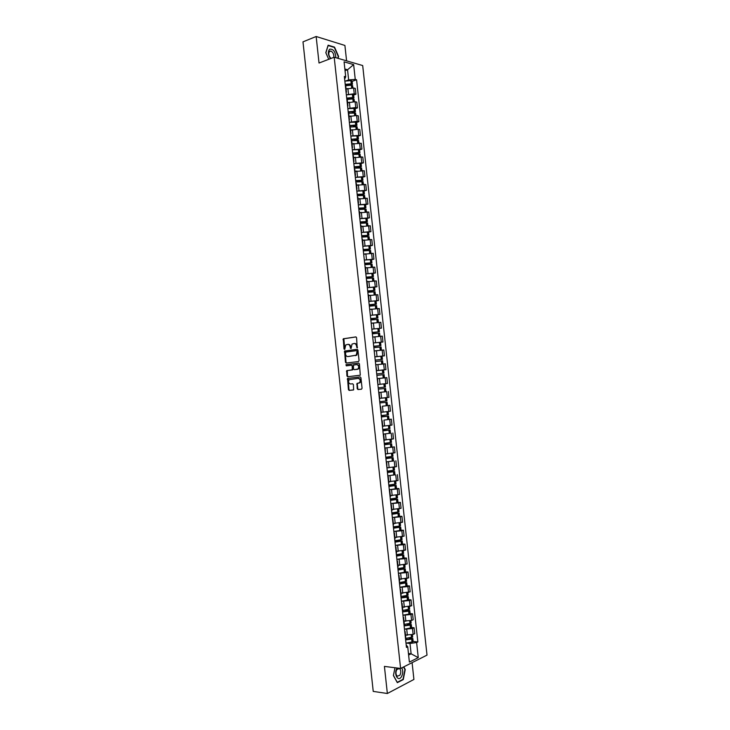 <?xml version="1.0" encoding="UTF-8"?>
<svg xmlns="http://www.w3.org/2000/svg" width="730" height="730" viewBox="0 0 730 730"><rect width="100%" height="100%" fill="white"/><g stroke="black" fill="none" stroke-linecap="round" stroke-linejoin="round"><path stroke-width="1.09" d="M357.198 347.827L356.587 337.698L355.802 336.913L343.282 338.793L343.994 348.976L344.733 349.433L345.746 344.943L347.681 344.387C349.013 344.377 349.834 345.217 350.154 346.914L351.039 348.584L352.043 344.076L354.013 343.511C355.355 343.501 356.194 344.341 356.514 346.047L357.198 347.827M357.216 388.716L357.992 389.537L361.478 389.19L362.071 388.232L360.93 377.729L360.145 376.917L347.544 378.414L348.392 389.601L349.168 390.413L353.63 389.856L353.411 384.591L352.636 383.779L350.573 383.989C348.475 383.305 348.027 381.854 349.232 379.664L358.156 378.395C360.282 379.071 360.748 380.522 359.543 382.739L356.997 383.433L357.216 388.716L358.567 389.464L361.587 389.163M400.606 668.461L384.418 666.399L387.356 693.5L373.231 691.401L302.987 41.856L316.154 36.5L319.028 63.026L334.194 57.223L400.606 668.461L427.013 655.111L362.691 65.554L334.194 57.223M358.476 361.551L359.069 360.574L357.928 350.09L357.143 349.296L344.596 351.057L345.436 362.262L346.202 363.056L358.476 361.551M359.425 363.905L360.301 375.22L347.681 376.735L346.914 375.932L346.704 370.676L352.271 369.809L352.225 366.031L351.449 365.228L346.303 365.849L345.956 364.717L358.64 363.102L359.425 363.905M346.586 60.846L344.907 45.452L316.154 36.5M387.356 693.5L413.919 679.438L412.094 662.658M345.81 86.414L345.381 85.894M347.215 94.681L354.242 93.796L353.612 87.992L346.102 89.042M353.612 87.992L355.318 88.439L355.948 94.234L353.649 95.028M346.02 91.77L346.13 92.774M354.242 93.796L355.948 94.234M347.316 100.256L346.887 99.773M355.136 108.715L357.445 107.94L356.815 102.145L355.108 101.725L347.589 102.775M347.526 105.649L347.635 106.607M348.694 108.423L355.738 107.538L357.445 107.94M348.83 114.117L348.402 113.661M356.623 122.403L358.941 121.664L358.311 115.86L356.605 115.468L349.086 116.508M349.04 119.537L349.141 120.441M350.172 122.165L357.235 121.289L358.941 121.664M358.12 136.099L360.438 135.379L359.799 129.575L358.101 129.219L350.582 130.241M350.546 133.426L350.646 134.284M351.65 135.926L360.438 135.379M359.607 149.805L361.934 149.112L361.295 143.299L352.079 143.983M352.061 147.323L352.152 148.135M353.119 149.677L361.934 149.112M361.104 163.511L363.43 162.845L362.792 157.032L353.576 157.735M353.576 161.23L353.658 161.996M354.598 163.447L363.43 162.845M362.6 177.226L364.927 176.587L364.288 170.774L355.072 171.495M355.09 175.145L355.163 175.857M356.067 177.217L364.927 176.587M364.087 190.95L366.423 190.338L365.785 184.517L356.568 185.256M356.605 189.061L356.678 189.727M357.527 190.995L366.423 190.338M365.584 204.674L367.92 204.09L367.29 198.268L358.065 199.035M358.12 202.986L358.184 203.606M358.996 204.783L367.92 204.09M367.08 218.416L369.416 217.85L368.787 212.029L359.562 212.804M359.635 216.919L359.698 217.485M360.447 218.58L369.416 217.85M368.577 232.149L370.922 231.62L370.283 225.789L361.067 226.592M361.149 230.862L361.204 231.374M361.898 232.377L370.922 231.62M370.073 245.901L372.419 245.389L371.789 239.568L362.564 240.38M362.664 244.805L362.719 245.271M363.33 246.192L372.419 245.389M364.188 258.758L363.54 252.854M371.57 259.652L373.924 259.168L373.285 253.337L364.06 254.177M364.745 260.008L373.924 259.168M373.066 273.412L375.421 272.956L374.791 267.125L365.566 267.983M366.132 273.832L375.421 272.956M374.572 287.182L376.926 286.753L376.288 280.913L367.071 281.789M367.473 287.675L376.926 286.753M376.069 300.952L378.432 300.55L377.793 294.71L368.568 295.604M369.261 305.423L376.415 304.136L375.202 304.127L374.846 300.888L368.832 301.517L378.432 300.55M370.265 314.63L369.617 308.717M377.574 314.73L379.928 314.356L379.299 308.516L370.073 309.429M370.338 315.333L379.928 314.356M371.78 328.619L371.141 322.696M371.844 329.175L381.434 328.171L380.804 322.322L371.579 323.253M371.844 329.157L381.434 328.171M373.304 342.607L372.665 336.685M382.94 341.987L373.349 342.99L382.94 341.987L382.31 336.138L373.651 337.005M374.828 356.605L374.18 350.683M381.881 356.13L384.445 355.811L383.816 349.962L374.59 350.929M374.855 356.833L384.445 355.811M376.726 370.575L375.704 364.681M379.609 370.365L385.96 369.645L385.321 363.796L376.096 364.781M376.361 370.676L385.96 369.645M377.227 378.688L386.827 377.629L377.227 378.651L384.445 377.839L384.089 374.599L376.872 375.384M377.875 384.619L377.602 378.651M378.24 384.491L387.466 383.478L386.827 377.629M385.531 391.736L378.733 392.53L385.951 391.672L385.595 388.433L378.368 389.126L385.595 388.433M379.746 398.361L388.971 397.33L388.333 391.472M382.456 406.199L389.838 405.314L382.456 406.199L383.095 412.085L388.834 411.437L390.477 411.173L389.838 405.314M382.091 412.158L383.095 412.085M383.971 420.097L391.353 419.166L383.971 420.097L384.61 425.982L390.349 425.325L391.992 425.033L391.353 419.166M382.83 426.101L384.61 425.982M390.468 433.182L383.259 434.131L390.477 433.2L390.121 429.961L382.849 430.362M384.281 439.989L393.497 438.894L392.859 433.027M384.774 448.01L394.373 446.897L384.774 448.019M385.504 454.781L385.221 448.676M385.787 453.877L395.012 452.764L394.373 446.897M393.488 460.867L386.362 461.898M387.037 468.824L386.745 462.701M387.301 467.775L396.527 466.643L395.888 460.776M394.994 474.719L388.059 475.796M388.816 481.672L398.032 480.532L397.394 474.655M396.499 488.58L398.909 488.543L397.284 488.963L389.701 489.693M390.322 495.579L399.547 494.42L398.909 488.543M390.924 504.613L390.979 505.069M398.014 502.45L400.423 502.432L398.799 502.888L391.307 503.609M391.837 509.494L401.062 508.317L400.423 502.432M392.457 518.638L392.512 519.139M399.52 516.32L401.938 516.329L400.314 516.822L392.895 517.534M393.351 523.419L402.577 522.215L401.938 516.329M393.981 532.663L394.045 533.219M401.035 530.199L403.453 530.236L401.838 530.756L394.474 531.458M394.866 537.344L404.091 536.121L403.453 530.236M395.505 546.706L395.569 547.308M402.549 544.087L404.967 544.151L403.352 544.699L396.034 545.392M396.381 551.278L405.606 550.037L404.967 544.151M397.038 560.75L397.111 561.407M404.064 557.976L406.482 558.076L404.876 558.651L397.595 559.335M397.905 565.221L407.13 563.962L406.482 558.076M398.562 574.802L398.644 575.505M405.579 571.873L408.006 572.001L406.391 572.612L399.146 573.287M399.42 579.173L408.645 577.895L408.006 572.001M400.095 588.855L400.177 589.612M407.084 585.779L409.521 585.925L407.915 586.573L400.697 587.248M400.825 595.589L401.153 595.123M400.934 593.125L410.16 591.829L409.521 585.925M401.619 602.925L401.71 603.728M408.608 599.695L411.036 599.868L409.43 600.544L402.239 601.21M402.358 609.705L402.686 609.212M402.458 607.086L411.684 605.772L411.036 599.868M403.152 616.996L403.243 617.854M410.123 613.611L412.56 613.811L410.954 614.514L403.781 615.18M403.9 623.831L404.219 623.311M403.973 621.057L411.601 620.427L413.198 619.715L412.56 613.811M404.685 631.067L404.785 631.979M411.638 627.535L414.074 627.764L412.477 628.503L405.323 629.16M405.433 637.956L405.752 637.418M405.497 635.027L413.125 634.416L414.722 633.667L414.074 627.764M408.618 655.047L411.118 653.815L409.995 643.477L416.62 642.546L418.263 657.639L409.384 662.101L407.723 646.826L406.464 647.428L344.35 76.449L345.71 76.814L344.642 79.123M345.728 80.957L348.648 79.908L347.544 69.761L344.861 69.003M345.044 70.682L347.544 69.761L353.649 64.614L355.255 79.415L348.648 79.908M345.71 76.814L344.076 61.84L353.649 64.614M416.62 642.546L417.843 641.962L356.578 79.771L355.255 79.415M338.045 58.345L338.601 56.475L334.532 47.14L328.126 45.187L325.808 52.706L328.728 59.312L325.881 52.816L328.126 45.534L334.331 47.423L338.273 56.475L337.744 58.254M394.976 667.74L393.397 675.542L397.339 682.669L403.261 679.575L405.25 669.501L403.809 666.846M408.453 653.514L411.118 653.815L418.263 657.639M406.199 644.991L407.723 646.826M409.995 643.477L406.856 643.148M352.152 81.349L356.578 79.771M413.153 641.469L417.843 641.962M334.039 47.331L334.532 47.14M402.686 679.502L403.261 679.575M357.445 347.69L357.089 346.011C356.769 344.304 355.93 343.465 354.588 343.474L354.269 343.492M347.927 344.368L348.256 344.35C349.588 344.341 350.409 345.18 350.728 346.869L351.084 348.538M356.03 336.932L343.857 338.766L344.788 349.378M357.344 349.305L345.171 351.02L346.011 362.217L346.631 363.002M357.07 351.194L356.523 350.637L345.764 352.061L345.5 354.013C345.81 355.702 346.631 356.541 347.964 356.55L356.295 355.154L357.07 351.194L357.645 351.148L356.568 350.637M357.645 351.148L356.87 355.108L348.538 356.505M351.449 365.228L352.8 365.976L353.119 368.942L352.535 369.9L347.279 370.612L347.489 375.868L348.192 376.68M358.786 363.102L346.741 364.571L346.768 365.794M357.143 369.353L357.992 368.96C359.215 366.734 358.768 365.283 356.632 364.608L353.457 365.091L353.502 368.878L354.287 369.681L358.558 368.905C359.79 366.679 359.333 365.228 357.198 364.553L356.714 364.599M357.718 369.298L354.287 369.681M357.819 383.232L357.298 384.181L357.782 388.652M358.676 383.14L360.118 382.675C361.313 380.458 360.857 379.007 358.731 378.332L358.156 378.395M360.191 376.917L348.119 378.35L348.967 389.537L349.743 390.349L353.42 389.975M345.254 84.735L350.765 84.178L351.322 84.388L349.551 85.2M345.363 85.757L351.367 85.218L352.626 85.693M350.838 85.191L352.471 84.242L351.322 83.813L345.208 84.352M344.861 81.139L350.865 80.601L352.125 81.085M346.084 88.887L347.097 88.695M335.818 57.697C335.481 51.757 333.446 48.91 329.723 49.175C327.688 51.502 327.934 54.659 330.453 58.655M333.802 57.369C334.048 54.385 333.081 52.286 330.891 51.063L329.686 51.209C328.162 53.372 328.591 55.79 330.973 58.455M397.147 668.023L396.947 668.324C393.37 673.827 398.188 682.541 401.5 676.61C403.024 673.553 403.115 670.633 401.783 667.868M396.828 669.529C395.587 672.293 395.724 674.529 397.248 676.236L399.94 675.204C401.171 672.43 401.026 670.204 399.502 668.507L396.828 669.529M403.517 666.983L404.931 669.574L402.996 679.338L397.257 682.331L393.443 675.433L394.994 667.749M346.741 98.441L352.262 97.884L352.818 98.085L352.426 98.386L350.811 98.942M346.859 99.49L352.864 98.933L354.123 99.389M352.143 98.915L353.959 97.939L352.818 97.537L346.704 98.076M346.358 94.863L352.362 94.316L353.612 94.781M347.58 102.62L348.602 102.428M348.237 112.155L353.758 111.599L354.305 111.781L353.913 112.073L352.043 112.694M348.356 113.223L355.61 113.086M353.42 112.648L355.455 111.644L354.315 111.261L348.201 111.809M347.845 108.597L355.108 108.478M349.068 116.353L350.117 116.161M349.725 125.879L355.245 125.323L355.802 125.487L355.41 125.77L353.229 126.463M349.843 126.965L357.107 126.792M354.661 126.39L356.943 125.35L355.811 124.994L349.697 125.551M349.341 122.339L356.605 122.184M350.564 130.104L351.623 129.913M351.221 139.612L356.742 139.047L354.36 140.251M351.34 140.707L358.594 140.507M355.875 140.151L358.439 139.065L357.308 138.736L351.185 139.302M350.838 136.081L358.092 135.853L358.439 139.065M352.061 143.846L353.137 143.664M352.718 153.346L358.238 152.78L355.419 154.057M352.836 154.459L360.091 154.194L360.355 156.658M357.025 153.921L359.936 152.789L358.804 152.488L352.681 153.054M352.334 149.832L359.589 149.614M353.557 157.607L354.652 157.424M354.214 167.088L360.282 166.65L356.368 167.891M354.333 168.219L361.587 167.955M358.12 167.718L361.432 166.513L360.301 166.239L354.178 166.805M353.831 163.593L361.085 163.328M355.054 171.368L356.176 171.185M355.711 180.83L361.779 180.383L357.152 181.761M355.829 181.989L363.084 181.688M359.114 181.524L362.929 180.246L355.683 180.575M355.327 177.353L362.582 177.061M356.55 185.137L357.7 184.955M357.207 194.582L363.275 194.125L357.609 195.704M357.335 195.759L364.571 195.394L364.863 198.012M359.972 195.366L364.425 193.988L357.18 194.344M356.824 191.123L364.069 190.795M358.056 198.916L359.224 198.733M358.704 208.342L364.772 207.868L358.822 209.446M358.832 209.537L366.077 209.163M360.629 209.254L365.922 207.731L358.676 208.123M358.33 204.902L365.566 204.519L365.922 207.731M359.552 212.695L360.757 212.512M360.2 222.112L366.268 221.619L360.31 223.125M360.328 223.325L367.573 222.915M360.83 223.234L367.418 221.482L360.173 221.911M359.826 218.681L367.062 218.27L367.418 221.482M361.049 226.482L362.299 226.3M361.697 235.881L367.765 235.379L361.797 236.812M361.834 237.113L369.07 236.657L369.371 239.422M361.815 237.022L368.915 235.243L361.678 235.699M361.323 232.468L368.568 232.049M362.554 240.279L363.841 240.097M363.193 249.66L369.261 249.14L363.284 250.499M363.33 250.91L370.566 250.417L370.876 253.246M363.303 250.691L370.411 249.012L363.175 249.496M362.828 246.266L370.064 245.809M364.051 254.086L365.401 253.894M364.69 263.448L370.767 262.909L364.772 264.196M364.836 264.716L372.063 264.196L372.382 267.061M364.79 264.36L371.917 262.782L364.681 263.302M364.325 260.072L371.561 259.561L371.917 262.782M365.557 267.892L366.971 267.7M366.195 277.245L372.263 276.688L366.268 277.893M366.332 278.531L373.568 277.975L373.888 280.895M366.277 278.048L373.413 276.56L366.177 277.108M365.83 273.878L373.066 273.33L373.413 276.56M367.062 281.707L368.559 281.506M367.692 291.042L373.769 290.476L367.756 291.608M367.838 292.347L375.065 291.754L375.393 294.738M367.774 291.735L374.919 290.339L367.683 290.932M367.336 287.693L374.563 287.118L374.919 290.339M368.559 295.522L370.174 295.321M369.197 304.848L375.266 304.264L369.252 305.322M369.344 306.171L376.57 305.551L376.899 308.58M374.846 300.888L376.069 300.906L376.415 304.136M375.202 304.127L369.188 304.748M370.064 309.356L371.835 309.137M370.703 318.654L376.771 318.061L370.74 319.037M370.849 319.995L378.076 319.357M370.749 319.129L377.921 317.933L370.694 318.581M370.338 315.342L377.565 314.703L377.921 317.933M371.57 323.189L373.577 322.952M372.2 332.478L378.268 331.867L372.236 332.761M372.355 333.838L379.573 333.154L379.919 336.284M372.245 332.834L379.427 331.739L372.2 332.415M379.071 328.509L379.427 331.739M373.076 337.032L375.548 336.74M376.169 350.719L374.59 350.911M373.705 346.303L379.773 345.673L373.733 346.504M373.86 347.681L381.078 346.96L381.425 350.144M373.733 346.549L380.923 345.546L373.705 346.257M380.576 342.315L380.923 345.546M374.581 350.874L378.322 350.464M381.498 364.16L376.096 364.745L382.94 364.014L382.584 360.784L375.366 361.532M375.211 360.127L382.429 359.361L375.211 360.109M374.855 356.87L382.082 356.13L382.429 359.361M376.716 373.97L383.934 373.185L376.716 373.961M376.361 370.721L383.588 369.955L383.934 373.185M383.177 383.98L384.473 383.834M385.44 387.01L378.222 387.822M379.865 402.905L387.101 402.266L379.865 402.869M381.817 398.169L384.445 397.896M387.457 405.506L387.101 402.266M386.599 397.649L386.946 400.852L379.737 401.692M381.361 416.675L387.457 416.237L381.388 416.94M381.398 416.994L388.615 416.109L381.352 416.611M388.962 419.358L388.615 416.109M388.114 411.537L388.46 414.695L381.243 415.571M381.261 412.286L383.98 412.003M382.858 430.445L388.962 430.089L382.903 430.8M382.903 430.873L390.121 429.961M389.628 425.435L389.966 428.546L382.748 429.45M382.776 426.165L384.892 425.955M384.363 444.223L390.477 443.94L384.409 444.67M384.418 444.762L391.627 443.822L384.345 444.123M391.143 439.341L391.472 442.398L384.263 443.338M384.281 440.053L386.124 439.88L385.486 433.994M385.86 458.011L391.983 457.801L385.915 458.549M385.933 458.659L393.141 457.683L385.841 457.892M386.279 461.907L393.488 460.922L393.141 457.683M392.658 453.248L392.986 456.259L385.778 457.236M385.796 453.951L387.466 453.795M387.356 471.799L393.497 471.671L387.429 472.429M387.438 472.556L394.647 471.553L387.347 471.662M387.794 475.814L395.003 474.792L394.647 471.553M394.173 467.173L394.492 470.129L387.283 471.133M387.311 467.848L388.853 467.72M388.862 485.596L395.003 485.541L388.935 486.326M388.953 486.463L396.162 485.423L388.844 485.441M389.309 489.72L396.509 488.653M395.687 481.097L396.007 483.999L388.798 485.039M388.825 481.764L390.276 481.636M390.358 499.402L396.518 499.43L390.45 500.214M390.468 500.378L397.668 499.311L390.34 499.22M390.824 503.636L398.023 502.559L397.668 499.311M397.512 497.869L390.313 498.955M390.34 495.67L391.718 495.57M391.864 513.217L398.032 513.309L391.964 514.121M391.983 514.303L399.182 513.199L391.846 513.008M392.338 517.561L399.538 516.448L399.182 513.199M399.027 511.748L391.827 512.871M391.846 509.595L393.169 509.494M393.37 527.033L399.538 527.206L393.479 528.027M393.497 528.228L400.697 527.087L393.342 526.805L399.374 526.093L399.045 523.127M393.853 531.486L401.053 530.318M400.241 522.908L400.542 525.664L399.374 526.093M393.37 523.519L394.638 523.437M394.875 540.857L401.053 541.103L394.994 541.943M395.012 542.162L402.212 540.994L396.353 540.647M395.368 545.419L402.559 544.224M401.765 536.851L402.057 539.561L394.857 540.729M394.884 537.453L396.116 537.371M403.571 553.449L396.372 554.672L402.057 555.238L396.499 555.868M396.527 556.105L403.726 554.9L398.826 554.508M396.883 559.362L404.073 558.131M396.399 551.396L397.595 551.323M398.963 568.57L404.082 568.926L398.023 569.792M398.051 570.048L405.241 568.816L401.035 568.387M398.398 573.315L405.588 572.037M405.086 567.356L397.896 568.615M397.914 565.339L399.091 565.275M401.281 582.476L405.597 582.85L399.538 583.726M399.565 584L406.756 582.732L403.097 582.275M399.921 587.267L407.112 585.962M406.601 581.272L399.41 582.577M399.429 579.301L400.578 579.237M403.398 596.392L407.121 596.775L401.053 597.669M401.08 597.961L407.221 597.204L408.271 596.665L405.05 596.173M401.436 601.228L408.627 599.887M408.116 595.196L400.925 596.529M400.952 593.253L402.075 593.198M405.387 610.307L408.125 610.983L402.568 611.621M402.604 611.932L408.745 611.156L409.795 610.599L406.929 610.088M402.96 615.198L410.141 613.82M409.63 609.13L402.449 610.499M402.467 607.223L403.58 607.178M407.294 624.241L409.703 624.46L410.151 624.643L409.649 624.935L404.082 625.573M404.119 625.902L410.269 625.126L411.309 624.533L408.754 624.004M404.475 629.178L411.656 627.764M411.145 623.064L403.964 624.469M403.991 621.193L405.077 621.148M409.147 638.184L411.218 638.394L411.674 638.595L411.163 638.896L405.606 639.535M405.643 639.881L411.784 639.097L412.824 638.485L410.534 637.938M405.999 643.157L413.18 641.707M412.669 637.016L405.488 638.449M405.515 635.173L406.583 635.136M411.601 620.427L410.954 614.514M410.077 606.457L409.43 600.544M408.554 592.477L407.915 586.573M407.039 578.516L406.391 572.612M405.515 564.555L404.876 558.651M403.991 550.602L403.352 544.699M402.476 536.659L401.838 530.756M400.962 522.716L400.314 516.822M399.438 508.783L398.799 502.888M397.923 494.858L397.284 488.963M396.408 480.933L395.769 475.048M394.893 467.027L394.255 461.141M393.379 453.12L392.74 447.234M391.864 439.214L391.225 433.337M390.349 425.325L389.71 419.449M388.834 411.437L388.196 405.561M387.329 397.549L386.69 391.681M385.814 383.679L385.175 377.812M384.299 369.809L383.661 363.941M382.794 355.948L382.155 350.09M381.288 342.096L380.649 336.229M379.773 328.245L379.135 322.386M378.268 314.402L377.629 308.544M376.762 300.568L376.123 294.71M375.257 286.735L374.618 280.886M373.751 272.91L373.112 267.07M372.245 259.095L371.606 253.255M370.74 245.289L370.101 239.449M369.234 231.483L368.604 225.643M367.738 217.686L367.099 211.855M366.232 203.898L365.593 198.067M364.735 190.11L364.097 184.279M363.23 176.332L362.6 170.51M361.733 162.562L361.095 156.74M360.228 148.792L359.598 142.971M358.731 135.041L358.101 129.219M357.235 121.289L356.605 115.468M355.738 107.538L355.108 101.725M413.125 634.416L412.477 628.503M407.376 635.219L406.738 629.296M405.853 621.221L405.214 615.299M404.338 607.232L403.69 601.319M402.814 593.253L402.166 587.34M401.29 579.273L400.651 573.36M399.775 565.303L399.127 559.399M398.251 551.342L397.613 545.438M396.737 537.389L396.089 531.486M395.213 523.437L394.574 517.543M393.698 509.494L393.059 503.6M392.183 495.561L391.545 489.666M390.669 481.627L390.021 475.741M389.154 467.711L388.506 461.816M387.639 453.795L386.991 447.91M381.589 398.188L380.951 392.32M380.075 384.309L379.436 378.432M378.569 370.429L377.93 364.562M377.054 356.559L376.415 350.692M375.548 342.689L374.91 336.831M374.043 328.838L373.404 322.97M372.528 314.986L371.889 309.128M371.023 301.134L370.384 295.285M369.517 287.301L368.878 281.442M368.011 273.467L367.373 267.618M366.506 259.643L365.876 253.794M365.009 245.818L364.37 239.978M363.504 232.012L362.865 226.163M361.998 218.206L361.368 212.366M360.501 204.4L359.863 198.569M358.996 190.612L358.366 184.772M357.499 176.824L356.861 170.993M355.994 163.046L355.364 157.215M354.497 149.267L353.868 143.445M353.001 135.497L352.362 129.675M351.504 121.737L350.865 115.915M350.008 107.985L349.369 102.163M348.511 94.234L347.872 88.421M357.089 346.011L356.514 346.047M350.865 348.082L350.291 348.128M350.728 346.869L350.154 346.914M344.569 348.931L343.994 348.976M343.565 339.614L342.981 339.642M344.14 338.638L343.565 338.665M357.216 347.224L356.641 347.27M346.011 362.217L345.436 362.262M344.888 351.851L344.314 351.897M345.463 350.884L344.888 350.929M355.893 355.556L355.318 355.601M357.782 352.435L357.207 352.48M347.489 375.868L346.914 375.932M347.005 371.433L346.431 371.488M347.589 370.475L347.015 370.53M352.535 369.9L351.96 369.955M353.119 368.942L352.553 368.997M352.8 365.976L352.225 366.031M346.741 364.571L346.166 364.617M357.298 384.181L356.724 384.245M349.743 390.349L349.168 390.413M348.967 389.537L348.392 389.601M347.845 379.162L347.27 379.226M348.429 378.213L347.854 378.277M358.567 389.464L357.992 389.537M351.76 87.801L351.477 85.218M351.322 83.813L350.975 80.61M351.212 83.804L350.865 80.601M350.938 84.698L350.884 84.187M351.65 87.801L351.367 85.218M353.256 101.552L352.973 98.942M352.818 97.537L352.471 94.325M352.709 97.528L352.362 94.316M352.426 98.386L352.371 97.893M353.147 101.552L352.864 98.933M354.753 115.313L354.47 112.675M354.315 111.261L353.959 108.049M354.205 111.261L353.849 108.049M353.913 112.073L353.868 111.608M354.643 115.322L354.351 112.666M356.249 129.082L355.957 126.409M355.811 124.994L355.455 121.782M355.702 124.994L355.346 121.782M356.14 129.091L355.848 126.4M357.755 142.861L357.454 140.151M357.308 138.736L356.952 135.525M357.189 138.736L356.842 135.515M357.645 142.861L357.344 140.142M359.251 156.64L358.959 153.893M358.804 152.488L358.448 149.267M358.695 152.479L358.339 149.267M359.142 156.64L358.841 153.893M360.757 170.428L360.456 167.644M360.301 166.239L359.945 163.018M360.191 166.23L359.835 163.018M360.647 170.428L360.337 167.644M362.253 184.225L361.952 181.405M361.797 180L361.45 176.779M361.688 179.991L361.332 176.779M362.144 184.225L361.843 181.405M363.759 198.022L363.449 195.175M363.294 193.76L362.947 190.539M363.184 193.76L362.837 190.539M363.649 198.022L363.339 195.175M365.265 211.828L364.945 208.944M364.799 207.53L364.443 204.309M364.681 207.53L364.334 204.309M365.155 211.837L364.836 208.944M366.77 225.643L366.451 222.723M366.296 221.309L365.949 218.088M366.186 221.318L365.83 218.088M366.661 225.643L366.341 222.723M368.276 239.458L367.947 236.511M367.792 235.096L367.445 231.866M367.683 235.096L367.336 231.875M368.157 239.467L367.838 236.511M369.781 253.283L369.453 250.299M369.298 248.884L368.951 245.663M369.188 248.893L368.832 245.663M369.663 253.292L369.344 250.308M371.287 267.116L370.959 264.105M370.803 262.681L370.448 259.46M370.694 262.69L370.338 259.46M371.178 267.125L370.84 264.105M372.793 280.959L372.455 277.902M372.3 276.488L371.953 273.257M372.19 276.497L371.844 273.266M372.683 280.968L372.346 277.911M374.298 294.801L373.961 291.717M373.806 290.303L373.459 287.072M373.696 290.303L373.349 287.072M374.189 294.81L373.851 291.726M375.804 308.653L375.466 305.532M375.311 304.118L374.955 300.888M375.695 308.662L375.357 305.541M377.319 322.514L376.972 319.357M376.817 317.942L376.461 314.703M376.707 317.952L376.351 314.712M377.209 322.523L376.863 319.366M378.824 336.375L378.478 333.19M378.322 331.767L377.967 328.536M378.213 331.776L377.857 328.546M378.715 336.384L378.368 333.199M380.339 350.245L379.983 347.024M379.828 345.609L379.481 342.37M379.719 345.618L379.363 342.379M380.23 350.263L379.874 347.033M381.845 364.106L381.489 360.866M381.334 359.452L380.987 356.213M381.224 359.461L380.877 356.222M381.735 364.124L381.379 360.885M383.35 377.957L383.004 374.718M382.849 373.295L382.493 370.055M382.739 373.313L382.383 370.073M383.241 377.976L382.894 374.727M384.865 391.818L384.509 388.579M384.354 387.155L383.998 383.916M384.245 387.165L383.889 383.925M384.756 391.827L384.4 388.588M386.371 405.679L386.015 402.44M385.86 401.016L385.513 397.777M385.75 401.026L385.404 397.795M386.261 405.697L385.905 402.449M387.885 419.549L387.53 416.31M387.374 414.886L387.028 411.684M387.265 414.895L386.918 411.693M387.776 419.567L387.42 416.319M389.391 433.428L389.035 430.18M388.88 428.756L388.543 425.581M388.771 428.775L388.433 425.599M389.282 433.447L388.926 430.198M390.906 447.317L390.55 444.068M390.395 442.645L390.057 439.496M390.285 442.654L389.948 439.515M390.796 447.335L390.44 444.086M392.421 461.205L392.065 457.956M391.91 456.533L391.572 453.421M391.8 456.551L391.462 453.43M392.311 461.223L391.955 457.975M393.926 475.102L393.579 471.854M393.424 470.421L393.087 467.346M393.315 470.439L392.977 467.355M393.817 475.12L393.47 471.872M395.441 489.009L395.085 485.751M394.93 484.328L394.601 481.28M394.82 484.346L394.492 481.289M395.332 489.027L394.985 485.769M396.956 502.915L396.6 499.658M396.445 498.234L396.116 495.214M396.335 498.252L396.007 495.232M396.846 502.933L396.49 499.676M398.471 516.831L398.115 513.573M397.959 512.15L397.64 509.157M397.859 512.168L397.531 509.175M398.361 516.849L398.014 513.591M399.985 530.756L399.638 527.498M399.483 526.065L399.155 523.109M399.885 530.774L399.529 527.516M401.509 544.68L401.153 541.423M400.998 539.99L400.679 537.07M400.889 540.017L400.569 537.088M401.4 544.708L401.044 541.45M403.024 558.614L402.668 555.357M402.513 553.924L402.193 551.04M402.403 553.951L402.093 551.059M402.914 558.642L402.559 555.384M404.539 572.557L404.183 569.3M404.028 567.867L403.717 565.011M403.918 567.894L403.608 565.029M404.429 572.585L404.082 569.327M406.062 586.509L405.707 583.243M405.551 581.819L405.241 578.99M405.442 581.837L405.132 579.009M405.953 586.537L405.597 583.27M407.577 600.462L407.221 597.204M407.066 595.771L406.765 592.97M406.957 595.799L406.656 592.988M407.468 600.489L407.112 597.222M409.101 614.423L408.745 611.156M408.59 609.723L408.289 606.958M408.481 609.751L408.179 606.986M408.992 614.45L408.636 611.183M410.625 628.393L410.269 625.126M410.105 623.694L409.813 620.956M410.005 623.721L409.703 620.984M410.515 628.42L410.16 625.154M412.14 642.373L411.784 639.097M411.629 637.664L411.337 634.963M411.519 637.692L411.227 634.99M412.03 642.4L411.674 639.133M411.273 638.86L411.218 638.394M405.761 637.491L405.113 631.523M346.44 92.19L345.801 86.332M347.945 106.051L347.307 100.183M349.46 119.912L348.821 114.044M350.966 133.782L350.327 127.914M352.471 147.661L351.833 141.784M353.986 161.54L353.347 155.663M355.501 175.428L354.862 169.552M357.007 189.325L356.368 183.449M358.521 203.232L357.882 197.346M360.036 217.138L359.397 211.253M361.551 231.054L360.912 225.168M363.065 244.979L362.427 239.084M366.095 272.847L365.456 266.952M367.61 286.79L366.971 280.886M369.124 300.733L368.486 294.838M379.773 398.562L379.125 392.64M381.297 412.569L380.649 406.637M382.821 426.576L382.173 420.644M384.345 440.591L383.697 434.66M388.917 482.667L388.278 476.736M390.45 496.71L389.802 490.77M391.974 510.763L391.326 504.813M393.507 524.815L392.859 518.866M395.04 538.877L394.392 532.927M396.563 552.948L395.916 546.989M398.096 567.018L397.448 561.06M399.629 581.098L398.981 575.14M401.162 595.187L400.514 589.229M402.695 609.285L402.048 603.318M404.228 623.383L403.58 617.416M343.857 338.766L343.282 338.793M345.171 351.02L344.596 351.057M356.87 355.108L356.295 355.154M347.279 370.612L346.704 370.676M352.846 369.754L352.271 369.809M346.531 364.662L345.956 364.717M358.558 368.905L357.992 368.96M357.563 383.369L356.997 383.433M360.118 382.675L359.543 382.739M348.119 378.35L347.544 378.414M352.864 87.855L352.626 85.647M352.471 84.242L352.125 81.039M329.184 51.73L330.891 51.063M398.115 668.324L399.502 668.507M354.36 101.607L354.114 99.344M353.959 97.939L353.612 94.736M355.857 115.358L355.61 113.05M355.455 111.644L355.099 108.432M357.353 129.119L357.098 126.755M356.943 125.35L356.596 122.147M358.859 142.879L358.594 140.47M359.936 152.789L359.58 149.577M361.852 170.437L361.578 167.918M361.432 166.513L361.076 163.301M363.357 184.215L363.075 181.651M362.929 180.246L362.573 177.034M364.425 193.988L364.069 190.767M366.36 211.809L366.068 209.145M367.865 225.616L367.573 222.896M368.915 235.243L368.559 232.021M370.411 249.012L370.064 245.791M378.405 322.423L378.076 319.348M385.44 387.019L385.093 383.779M391.983 447.061L391.627 443.822M396.518 488.671L396.162 485.423M397.512 497.887L397.202 495.022M399.027 511.767L398.726 508.965M401.053 530.345L400.697 527.087M402.568 544.242L402.212 540.994M404.082 558.158L403.726 554.9M403.571 553.477L403.279 550.812M405.597 572.074L405.241 568.816M405.086 567.383L404.803 564.774M407.112 585.989L406.756 582.732M406.601 581.308L406.318 578.744M408.627 599.923L408.271 596.665M408.116 595.233L407.842 592.723M410.151 613.857L409.795 610.599M409.639 609.167L409.366 606.703M411.665 627.8L411.309 624.533M411.154 623.11L410.89 620.692M413.18 641.743L412.824 638.485M412.669 637.053L412.413 634.689"/></g></svg>
